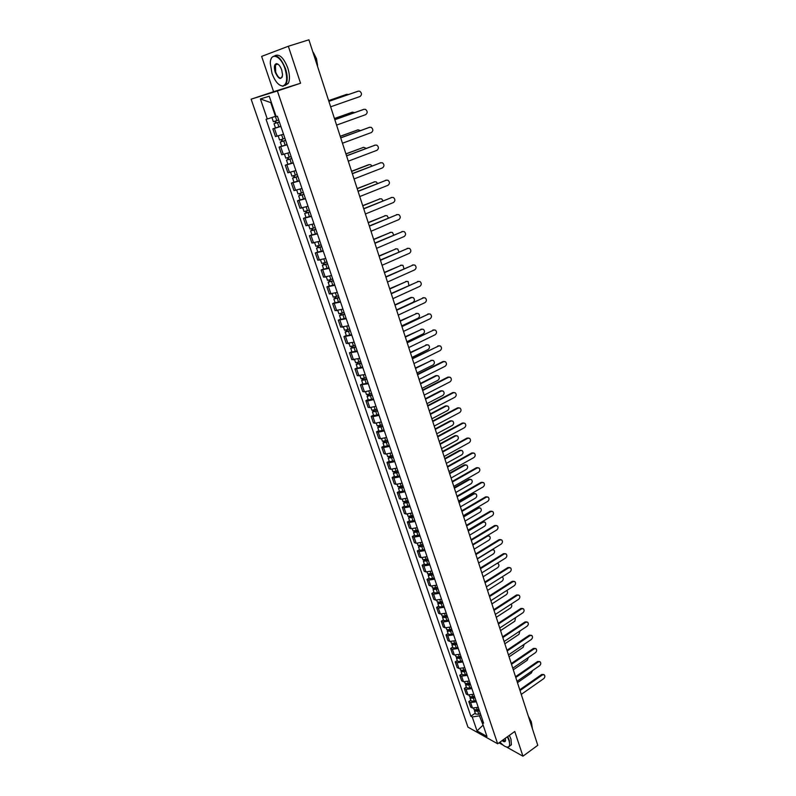 <?xml version="1.0" encoding="UTF-8"?>
<svg xmlns="http://www.w3.org/2000/svg" width="796" height="796" viewBox="0 0 796 796"><rect width="100%" height="100%" fill="white"/><g stroke="black" fill="none" stroke-linecap="round" stroke-linejoin="round"><path stroke-width="1.19" d="M288.331 46.258L261.635 56.397L273.585 91.699L251.128 99.182L467.958 727.136L497.659 743.782L277.386 90.973L300.56 83.242L288.331 46.258L308.908 39.8L537.778 745.295L522.942 756.2L514.773 731.474L497.659 743.782M498.993 742.827L503.112 745.126M506.445 746.986L522.942 756.2M280.889 126.425L272.849 128.852L275.496 136.604L283.535 134.216M275.476 127.927L272.849 128.852M287.127 144.782L279.098 147.121L281.714 154.782L289.744 152.504M281.704 146.175L279.098 147.121M293.296 162.961L285.276 165.2L287.873 172.792L295.893 170.593M287.873 164.235L285.276 165.2M299.415 180.961L291.406 183.1L293.973 190.612L301.983 188.513M293.973 182.115L291.406 183.1M305.465 198.771L297.465 200.821L300.012 208.263L308.002 206.264M300.022 199.826L297.465 200.821M311.455 216.412L303.475 218.373L305.992 225.746L313.972 223.825M306.002 217.358L303.475 218.373M317.395 233.885L309.415 235.745L311.923 243.049L319.883 241.228M311.933 234.721L309.415 235.745M323.266 251.188L315.306 252.959L317.783 260.192L325.743 258.451M317.803 251.924L315.306 252.959M329.086 268.312L321.136 270.003L323.594 277.167L331.534 275.515M323.614 268.949L321.136 270.003M334.857 285.276L326.917 286.888L329.345 293.983L337.275 292.411M329.375 285.814L326.917 286.888M340.559 302.082L332.638 303.604L335.046 310.639L342.957 309.147M335.076 302.52L332.638 303.604M346.22 318.728L338.3 320.171L340.688 327.126L348.588 325.723M340.728 319.067L338.3 320.171M351.812 335.215L343.922 336.579L346.28 343.464L354.17 342.141M346.32 335.464L343.922 336.579M357.364 351.543L349.474 352.827L351.812 359.653L359.692 358.399M351.862 351.693L349.474 352.827M362.857 367.712L354.986 368.926L357.305 375.692L365.165 374.508M357.354 367.782L354.986 368.926M368.299 383.742L360.439 384.866L362.737 391.572L364.439 391.851L370.588 390.468M362.787 383.712L360.439 384.866M373.692 399.612L367.553 400.965L365.852 400.667L368.12 407.313L369.832 407.622L375.961 406.278M368.18 399.502L365.852 400.667M379.035 415.333L372.916 416.656L371.205 416.328L373.453 422.905L375.165 423.253L381.284 421.95M373.513 415.144L371.205 416.328M384.329 430.915L378.229 432.198L376.508 431.83L378.737 438.347L380.458 438.735L386.558 437.472M378.806 430.636L376.508 431.83M389.572 446.357L383.493 447.601L381.772 447.203L383.98 453.66L385.702 454.078L391.781 452.844M384.05 445.999L381.772 447.203M394.776 461.65L388.707 462.864L386.975 462.426L389.164 468.824L390.896 469.282L396.955 468.078M389.244 461.212L386.975 462.426M399.92 476.804L393.871 477.988L392.139 477.52L394.309 483.859L396.04 484.346L402.089 483.182M394.388 476.287L392.139 477.52M405.025 491.829L398.995 492.973L397.254 492.465L399.413 498.754L401.144 499.271L407.174 498.137M399.493 491.231L397.254 492.465M410.079 506.714L404.07 507.828L402.328 507.291L404.458 513.519L406.199 514.067L412.209 512.972M404.547 506.037L402.328 507.291M415.094 521.46L409.094 522.544L407.353 521.967L409.462 528.146L411.214 528.733L417.194 527.658M409.552 520.713L407.353 521.967M420.059 536.076L414.079 537.131L412.328 536.524L414.427 542.643L416.179 543.26L422.149 542.225M414.517 535.25L412.328 536.524M424.984 550.563L419.014 551.588L417.263 550.951L419.343 557.021L421.094 557.668L427.044 556.653M419.442 549.668L417.263 550.951M429.86 564.921L423.92 565.916L422.159 565.25L424.218 571.259L425.969 571.936L431.91 570.961M424.318 563.956L422.159 565.25M434.696 579.16L428.765 580.115L427.014 579.418L429.044 585.378L430.805 586.085L436.725 585.14M429.153 578.115L427.014 579.418M439.482 593.259L433.581 594.194L431.82 593.468L433.84 599.378L435.601 600.114L441.501 599.199M433.939 592.154L431.82 593.468M444.238 607.248L438.347 608.144L436.576 607.398L438.586 613.248L440.347 614.014L446.238 613.129M438.695 606.074L436.576 607.398M448.944 621.109L443.074 621.984L441.302 621.198L443.292 626.999L445.064 627.795L450.924 626.94M443.402 619.865L441.302 621.198M453.611 634.85L447.76 635.696L445.989 634.88L447.959 640.641L449.73 641.457L455.581 640.631M448.068 633.546L445.989 634.88M458.237 648.471L452.407 649.287L450.626 648.451L452.576 654.153L454.357 655.008L460.188 654.203M452.695 647.098L450.626 648.451M462.834 661.973L457.004 662.769L455.232 661.904L457.163 667.555L458.944 668.431L464.755 667.655M457.282 660.541L455.232 661.904M467.381 675.366L461.571 676.132L459.79 675.237L461.71 680.849L463.491 681.744L469.292 680.998M461.839 673.874L459.79 675.237M471.889 688.639L466.098 689.376L464.317 688.46L466.217 694.022L468.008 694.948L473.789 694.221M466.347 687.087L464.317 688.46M476.356 701.803L470.585 702.51L468.804 701.575L470.695 707.087L472.476 708.042L478.237 707.336M470.814 700.191L468.804 701.575M271.356 102.465L270.779 102.634L275.456 116.375L276.023 116.176M275.456 116.375L267.287 118.992L260.411 98.943L269.237 96.216L276.162 116.584L277.426 116.246L483.62 723.166L482.207 722.4L486.983 736.459L477.013 730.887L472.247 716.977L479.441 715.823L483.341 725.733M267.287 118.992L266.063 119.32L470.874 716.221L472.247 716.977M251.128 99.182L277.386 90.973M273.585 91.699L300.56 83.242M483.122 725.086L477.013 730.887M480.804 714.878L479.441 715.823M475.252 713.186L470.874 716.221M482.635 720.271L482.207 722.4M260.411 98.943L270.779 102.634M328.867 101.311L357.792 91.301M330.648 106.793L360.011 96.525C362.031 94.853 361.951 93.082 359.762 91.222L358.319 91.152L328.877 101.361M278.7 120.007L273.346 121.688L271.924 117.509M279.366 121.967L275.515 123.211L276.252 122.922L275.605 121.042M348.459 94.515L346.777 94.336L328.639 100.614L346.28 94.475M279.386 122.017L274.033 123.698L275.565 123.101L274.938 121.251M280.829 126.266L275.486 127.937L274.033 123.698M276.272 123.002L275.565 123.101M334.817 119.649L363.653 109.4M336.589 125.101L365.722 114.624C367.712 112.972 367.652 111.221 365.523 109.38L364.041 109.311L334.837 119.728M340.708 137.808L369.444 127.34M342.469 143.23L371.374 132.544C373.344 130.912 373.294 129.181 371.225 127.36L369.712 127.28L340.738 137.907M284.948 138.385L279.605 140.026L278.202 135.927M285.595 140.305L281.754 141.529L282.48 141.22L281.864 139.419M354.528 112.614L352.469 112.166L334.469 118.574M285.625 140.375L280.282 142.016L281.794 141.38L281.197 139.628M287.058 144.583L281.714 146.215L280.282 142.016M334.439 118.504L352.091 112.266M282.52 141.34L281.794 141.38M291.127 156.583L285.804 158.175L284.441 154.185M291.764 158.454L287.933 159.658L288.65 159.339L288.062 157.618M360.459 130.564L358.1 129.828L340.24 136.365M291.794 158.553L286.47 160.145L287.963 159.469L287.396 157.827M293.217 162.722L287.893 164.304L286.47 160.145M340.2 136.265L357.852 129.887M288.709 159.489L287.963 159.469M271.993 73.371C274.968 81.282 278.481 85.5 282.54 86.028C286.968 84.704 287.804 78.983 285.048 68.864C280.789 55.173 270.093 51.561 270.312 63.561L271.993 73.371M270.948 59.352L271.615 57.72C275.973 53.382 280.61 57.043 285.525 68.715C287.585 75.381 287.744 80.535 286.023 84.167L282.948 86.286L279.456 84.943M275.207 72.267C273.804 67.192 274.222 64.317 276.471 63.64C278.5 63.919 280.252 66.048 281.734 70.008L282.57 74.824C281.217 80.396 278.769 79.55 275.207 72.267M278.292 64.406L276.879 63.909L275.436 64.884L275.675 72.108C277.933 77.491 280.083 79.172 282.112 77.162L282.341 76.645M312.669 51.382L316.171 58.785L317.684 66.834M313.525 52.775L316.49 58.715L317.584 65.441M275.008 55.63C279.486 53.71 283.744 57.819 287.784 67.978C289.834 74.645 289.993 79.789 288.261 83.421L284.908 85.55M499.997 742.101C503.301 745.772 505.997 747.424 508.097 747.036C509.808 746.369 510.077 744.17 508.923 740.429L507.36 736.807M507.689 736.569L509.331 740.37L509.758 745.961L508.485 747.136L506.555 747.016M505.201 738.36L505.56 739.962C505.53 742.091 504.375 742.3 502.107 740.588M528.325 716.181L531.34 721.813L532.424 728.798M509.34 735.385L510.982 739.176L511.4 744.767L509.729 746.031M502.445 740.34L505.45 740.738M529.032 718.36L531.818 724.141M346.539 155.777L375.195 145.111M348.29 161.18L376.976 150.295C378.916 148.683 378.886 146.971 376.866 145.161L375.334 145.081L346.578 155.907M352.31 173.578L380.876 162.712L352.359 173.737M354.051 178.961L382.518 167.876C384.438 166.274 384.418 164.583 382.458 162.792L380.12 162.832M358.031 191.209L386.448 180.145M359.762 196.562L388.02 185.279C389.911 183.707 389.901 182.025 387.99 180.244L386.398 180.165L358.091 191.388M297.246 174.593L291.933 176.145L290.61 172.254M297.873 176.423L294.062 177.617L294.759 177.269L294.202 175.637M366.26 148.355L363.673 147.32L345.952 153.976M297.913 176.543L292.6 178.095L294.072 177.389L293.545 175.836M299.316 180.672L294.003 182.214L292.6 178.095M345.912 153.857L363.553 147.35M294.828 177.468L294.072 177.389M303.306 192.433L298.012 193.945L296.719 190.154M303.913 194.224L300.122 195.388L300.808 195.03L300.281 193.478M371.961 165.986L370.747 164.732L369.205 164.653L351.613 171.429M303.963 194.363L298.669 195.876L300.122 195.129L299.624 193.667M305.356 198.453L300.062 199.945L298.669 195.876M351.563 171.279L368.458 164.772M300.888 195.259L300.122 195.129M309.306 210.094L304.022 211.567L302.769 207.875M309.903 211.845L306.122 212.99L306.808 212.622L306.301 211.139M377.553 183.478L376.249 181.896L374.677 181.816L357.215 188.702M309.962 212.005L304.679 213.477L306.102 212.691L305.644 211.328M311.335 216.054L306.052 217.507L304.679 213.477M357.165 188.533L374.737 181.786M306.898 212.88L306.102 212.691M363.692 208.661L391.97 197.418M365.414 213.985L393.453 202.522C395.323 200.96 395.333 199.299 393.463 197.537L391.861 197.458L363.752 208.87M315.246 227.576L309.982 229.009L308.758 225.417M315.833 229.288L312.062 230.422L312.738 230.034L312.261 228.631M383.045 200.811L381.692 198.891L380.1 198.811L362.767 205.816M315.893 229.477L310.629 230.9L312.032 230.094L311.604 228.82M317.256 233.487L311.992 234.9L310.629 230.9M362.707 205.627L380.219 198.771M312.838 230.333L312.032 230.094M369.294 225.955L397.423 214.522M371.016 231.248L398.846 219.596C400.686 218.054 400.706 216.412 398.895 214.671L397.264 214.582L369.374 226.173M321.136 244.899L315.883 246.292L314.689 242.8M321.703 246.571L317.942 247.685L318.609 247.277L318.161 245.954M388.448 217.995L387.085 215.736L385.473 215.656L368.269 222.771M321.773 246.77L316.519 248.163L317.912 247.317L317.505 246.133M323.116 250.74L317.873 252.123L316.519 248.163M368.2 222.562L385.642 215.587M318.728 247.616L317.912 247.317M374.856 243.069L402.836 231.467M376.568 248.342L404.179 236.511C406 234.979 406.03 233.357 404.269 231.636L402.617 231.546L374.936 243.317M326.957 262.053L321.723 263.406L320.559 260.003M327.514 263.685L323.773 264.779L324.43 264.362L324.002 263.098M393.741 235.039L392.428 232.422L390.786 232.333L373.712 239.566M327.594 263.904L322.35 265.257L323.723 264.381L323.345 263.277M328.927 267.834L323.693 269.177L322.35 265.257M373.642 239.327L391.015 232.253M324.559 264.73L323.723 264.381M380.349 260.033L408.189 248.252M382.06 265.277L409.472 253.267C411.273 251.755 411.303 250.143 409.582 248.432L407.91 248.342L380.438 260.302M332.728 279.038L327.504 280.351L326.38 277.038M333.275 280.63L329.544 281.714L330.191 281.277L329.793 280.092M398.935 251.944L397.711 248.949L396.06 248.869L379.115 256.203M333.355 280.879L328.131 282.192L329.484 281.277L329.136 280.262M334.678 284.769L329.454 286.072L328.131 282.192M379.025 255.944L396.338 248.77M330.33 281.675L329.484 281.277M385.801 276.829L413.492 264.879M387.493 282.043L414.706 269.864C416.487 268.361 416.537 266.769 414.855 265.078L413.164 264.988L385.901 277.117M338.449 295.853L333.235 297.137L332.141 293.923M338.977 297.415L335.265 298.48L335.902 298.032L335.524 296.918M404 268.73L402.955 265.327L401.284 265.237L384.458 272.68M339.066 297.684L333.852 298.958L335.186 298.012L334.867 297.087M340.38 301.535L335.166 302.798L333.852 298.958M384.368 272.401L401.612 265.128M336.051 298.46L335.186 298.012M391.194 293.465L418.746 281.356M392.886 298.659L419.89 286.311C421.651 284.819 421.711 283.237 420.069 281.565L418.368 281.476L391.304 293.774M344.111 312.52L338.907 313.763L337.842 310.629M344.618 314.042L340.927 315.097L341.554 314.629L341.195 313.574M408.885 285.426L408.149 281.555L406.457 281.466L389.751 289.008M344.718 314.32L339.524 315.564L340.837 314.589L340.549 313.743M346.021 318.141L340.827 319.375L339.524 315.564M389.652 288.709L406.836 281.336M341.713 315.087L340.837 314.589M394.896 304.858L410.826 297.525L413.283 297.624C414.875 299.256 414.806 300.798 413.094 302.251L396.537 309.923L423.94 297.674M398.219 315.116L425.034 302.599C426.765 301.117 426.835 299.555 425.233 297.903L423.522 297.813L396.657 310.281M349.713 329.017L344.529 330.231L343.494 327.186M350.22 330.509L346.539 331.544L347.155 331.066L346.817 330.081M411.582 297.545L395.005 305.186M350.32 330.808L345.146 332.012L346.439 331.007L346.18 330.25M351.603 334.589L346.429 335.783L345.146 332.012M410.826 297.525L412.01 297.405M347.325 331.554L346.439 331.007M401.841 326.26L429.094 313.843M403.512 331.415L430.129 318.738C431.84 317.266 431.92 315.714 430.357 314.082L428.626 313.992L401.96 326.619M355.265 345.365L350.101 346.539L349.096 343.583M355.762 346.817L352.091 347.842L352.389 346.429M401.721 325.912L418.159 318.141C419.85 316.689 419.93 315.166 418.378 313.554L416.666 313.465L400.199 321.216M355.872 347.146L350.708 348.31L351.981 347.275L351.752 346.588M357.145 350.887L351.981 352.051L350.708 348.31M400.09 320.868L417.134 313.316M352.877 347.872L351.981 347.275M407.084 342.439L434.198 329.872M408.746 347.563L435.173 334.728C436.865 333.275 436.954 331.733 435.432 330.121L433.691 330.032L407.214 342.817M360.767 361.563L355.613 362.697L354.638 359.832M361.245 362.976L357.593 363.981L357.911 362.628M406.865 341.743L423.173 333.882C424.855 332.449 424.935 330.927 423.422 329.335L421.701 329.255L405.353 337.096M361.364 363.314L356.21 364.449L357.474 363.394L357.265 362.787M362.628 367.026L357.474 368.15L356.21 364.449M405.234 336.728L422.218 329.096M358.389 364.031L357.474 363.394M412.288 358.459L439.253 345.743M413.94 363.563L440.168 350.568C441.84 349.126 441.939 347.603 440.447 346.001L438.705 345.912L412.418 358.857M366.22 377.603L361.076 378.707L360.13 375.921M366.687 378.986L363.046 379.981L363.374 378.667M411.95 357.444L428.149 349.484C429.81 348.051 429.9 346.559 428.427 344.976L426.686 344.897L410.457 352.827M366.807 379.344L361.673 380.438L362.737 378.826M368.06 383.025L362.926 384.11L361.673 380.438M410.328 352.439L427.243 344.728M363.842 380.04L362.916 379.354M417.432 374.329L442.875 361.573L444.258 361.474M419.084 379.403L445.123 366.269C446.775 364.837 446.874 363.324 445.432 361.742L443.67 361.653L417.572 374.747M371.623 393.493L366.498 394.567L365.573 391.861M372.07 394.846L368.449 395.821L368.787 394.567M416.995 372.986L433.084 364.936C434.715 363.523 434.815 362.041 433.372 360.479L431.631 360.399L415.512 368.419M372.2 395.224L367.085 396.289L368.15 394.716M373.443 398.866L368.319 399.92L367.085 396.289M415.383 368.021L432.228 360.21M369.245 395.891L368.309 395.164M422.537 390.06L447.8 377.155L449.223 377.065M424.178 395.115L450.038 381.831C451.67 380.398 451.77 378.906 450.357 377.334L448.596 377.254L422.676 390.498M376.966 409.243L371.861 410.278L370.966 407.651M377.413 410.557L373.802 411.522L374.15 410.308M421.999 388.398L437.969 380.259C439.581 378.856 439.69 377.384 438.288 375.841L436.536 375.752L420.527 383.871M377.543 410.945L372.438 411.98L373.513 410.457M378.777 414.557L373.672 415.582L372.438 411.98M420.387 383.453L435.76 375.662L437.163 375.563M374.598 411.612L373.642 410.835M427.591 405.642L452.675 392.597L454.128 392.508M429.223 410.666L454.894 397.244C456.516 395.821 456.625 394.338 455.242 392.786L453.471 392.707L427.741 406.099M382.269 424.845L377.175 425.84L376.299 423.303M382.697 426.119L379.105 427.074L379.463 425.91M426.954 403.671L442.815 395.443C444.407 394.05 444.526 392.587 443.143 391.055L441.392 390.975L425.492 399.184M382.846 426.537L377.752 427.532L378.836 426.049M384.06 430.109L378.966 431.104L377.752 427.532M425.353 398.746L440.616 390.866L442.059 390.786M379.901 427.173L378.936 426.358M432.596 421.084L457.501 407.9L458.993 407.821M434.218 426.089L459.72 412.517C461.312 411.104 461.431 409.632 460.078 408.099L458.297 408.03L432.755 421.562M387.513 440.297L382.438 441.273L381.592 438.805M387.941 441.541L384.349 442.486L384.737 441.372M431.86 418.805L447.611 410.497C449.193 409.104 449.312 407.651 447.969 406.149L446.198 406.069L430.417 414.358M388.09 441.969L383.005 442.944L384.1 441.511M389.294 445.511L384.209 446.476L383.005 442.944M430.268 413.9L445.432 405.94L446.904 405.861M385.155 442.596L384.179 441.74M437.561 436.377L462.287 423.064L463.819 422.984M439.183 441.362L464.496 427.661C466.068 426.258 466.197 424.795 464.874 423.283L463.093 423.203L437.72 436.875M392.717 455.611L387.652 456.556L386.836 454.168M393.134 456.824L389.562 457.75L389.95 456.685M436.725 433.81L452.367 425.412C453.929 424.029 454.058 422.596 452.745 421.094L450.974 421.024L435.293 429.402M393.284 457.272L388.219 458.207L389.324 456.814M394.478 460.785L389.413 461.71L388.219 458.207M435.143 428.925L450.198 420.885L451.7 420.805M390.358 457.879L389.373 456.984M442.476 451.541L467.033 438.089L468.595 438.029M444.088 456.506L469.232 442.656C470.784 441.263 470.924 439.82 469.63 438.317L467.839 438.248L442.646 452.058M397.881 470.784L392.826 471.7L392.03 469.381M398.279 471.968L394.716 472.884L395.124 471.859M441.551 448.675L457.083 440.198C458.625 438.825 458.765 437.402 457.471 435.919L455.7 435.85L440.128 444.307M398.438 472.436L393.383 473.341L394.498 471.988M399.612 475.909L394.567 476.814L393.383 473.341M439.969 443.81L454.924 435.691L456.456 435.631M395.522 473.023L394.527 472.088M447.352 466.565L471.739 452.984L473.331 452.924M448.954 471.511L473.918 457.531C475.461 456.148 475.6 454.705 474.336 453.223L472.545 453.163L447.521 467.093M402.985 485.829L397.94 486.704L397.184 484.465M403.373 486.973L399.831 487.878L400.249 486.893M446.327 463.411L461.76 454.854C463.282 453.481 463.421 452.068 462.168 450.606L460.387 450.546L444.924 459.083M403.542 487.45L398.498 488.326L399.622 487.023M404.706 490.903L399.672 491.769L398.498 488.326M444.755 458.566L459.61 450.377L461.173 450.317M400.627 488.038L399.632 487.053M452.188 481.461L476.406 467.75L478.018 467.7M453.78 486.376L478.575 472.267C480.097 470.894 480.247 469.461 479.003 467.998L477.202 467.939L452.367 482.008M408.05 500.724L403.025 501.579L402.279 499.41M408.428 501.848L404.895 502.734L405.323 501.798M451.073 478.018L466.396 469.381C467.899 468.018 468.048 466.615 466.814 465.172L465.033 465.103L449.68 473.72M408.597 502.346L403.572 503.191L404.597 501.938M409.761 505.759L404.736 506.594L403.572 503.191M449.501 473.192L464.247 464.924L465.849 464.874M405.701 502.903L404.766 501.918M456.974 496.216L481.023 482.386L482.665 482.336M458.556 501.112L483.182 486.873C484.694 485.5 484.844 484.087 483.63 482.635L481.829 482.585L457.153 496.774M413.064 515.49L408.05 516.315L407.343 514.216M413.432 516.584L409.91 517.46L410.348 516.564M455.77 492.495L470.983 483.779C472.476 482.426 472.625 481.043 471.421 479.6L469.64 479.55L454.387 488.237M413.612 517.092L408.597 517.907L409.482 516.723M414.756 520.485L409.751 521.29L408.597 517.907M454.208 487.699L468.854 479.351L470.476 479.301M410.716 517.649L409.92 516.664M461.72 510.843L485.6 496.883L487.271 496.853M463.302 515.718L487.749 501.361C489.241 499.988 489.401 498.595 488.217 497.152L486.406 497.102L461.909 511.42M418.039 530.126L413.034 530.922L412.348 528.902M418.397 531.191L414.885 532.056L415.343 531.201M460.426 506.853L475.54 498.057C477.023 496.714 477.172 495.331 475.988 493.918L474.197 493.858L459.053 502.634M418.577 531.718L413.582 532.504L414.338 531.36M419.711 535.071L414.726 535.857L413.582 532.504M458.874 502.067L473.421 493.649L475.063 493.61M415.691 532.255L415.014 531.28M466.416 525.33L490.147 511.261L491.838 511.231M467.988 530.186L492.276 515.708C493.759 514.355 493.918 512.962 492.754 511.539L490.953 511.49L466.615 525.937M422.965 544.633L417.98 545.399L417.313 543.449M423.313 545.668L421.432 546.504L419.82 546.524L420.278 545.708M465.033 521.082L480.058 512.216C481.52 510.873 481.67 509.5 480.515 508.097L478.724 508.047L463.68 516.893M423.502 546.205L418.517 546.971L419.184 545.867M424.626 549.529L419.651 550.285L418.517 546.971M463.491 516.315L477.948 507.828L479.62 507.798M420.626 546.733L420.049 545.767M471.083 539.708L494.644 525.519L496.356 525.489M472.645 544.534L496.774 529.937C498.226 528.584 498.395 527.211 497.261 525.798L495.45 525.758L471.282 540.315M427.85 559.011L422.875 559.747L422.238 557.857M428.188 560.016L426.318 560.852L424.706 560.852L425.173 560.086M469.61 535.181L484.525 526.246C485.978 524.912 486.137 523.549 485.003 522.166L483.212 522.116L468.267 531.032M428.377 560.573L423.412 561.299L423.999 560.235M429.502 563.867L424.537 564.593L423.412 561.299M468.078 530.444L482.426 521.887L484.127 521.858M425.512 561.081L425.034 560.125M475.7 553.946L499.102 539.648L500.843 539.628M477.262 558.762L501.221 544.046C502.664 542.703 502.833 541.33 501.719 539.937L499.908 539.897L475.909 554.573M432.686 573.259L427.731 573.966L427.114 572.155M433.024 574.244L431.153 575.07L429.551 575.07L430.029 574.334M474.147 549.17L488.963 540.156C490.396 538.832 490.565 537.479 489.46 536.106L487.659 536.066L472.814 545.051M433.213 574.802L428.258 575.508L428.775 574.473M434.327 578.075L429.372 578.772L428.258 575.508M487.421 535.599L488.595 535.808M430.357 575.299L429.959 574.354M480.277 568.065L503.53 553.658L505.281 553.648M481.839 572.851L505.629 558.036C507.062 556.693 507.231 555.329 506.147 553.946L504.336 553.917L480.486 568.712M437.492 587.388L432.546 588.065L431.949 586.314M435.163 589.398L434.845 588.463L434.357 589.149L435.959 589.169L437.81 588.334M478.645 563.031L493.371 553.956C494.784 552.633 494.953 551.29 493.868 549.927L492.077 549.897L477.321 558.951M438.009 588.921L433.064 589.597L433.522 588.592M439.113 592.154L437.511 592.881L434.168 592.831L433.064 589.597M492.495 549.399L493.022 549.628M484.824 582.055L507.918 567.538L509.679 567.538M486.366 586.831L510.007 571.896C511.42 570.563 511.599 569.21 510.535 567.846L508.724 567.817L485.033 582.722M442.248 601.388L440.646 602.114L437.312 602.035L436.735 600.353M483.102 576.772L497.729 567.628C499.132 566.314 499.301 564.991 498.246 563.638L497.082 563.359M442.556 602.313L440.715 603.149L439.113 603.109L439.482 602.492M442.765 602.9L441.163 603.627L437.83 603.557L438.238 602.572M443.85 606.114L442.258 606.841L438.924 606.761L437.83 603.557M489.321 595.935L512.256 581.309L514.047 581.309M490.863 600.682L514.345 585.637C515.748 584.314 515.927 582.971 514.883 581.617L513.072 581.597L489.54 596.612M446.964 615.268L445.372 615.995L442.049 615.895L441.491 614.273M487.53 590.403L502.057 581.189C503.44 579.886 503.619 578.563 502.575 577.229L501.997 576.951M447.262 616.164L445.432 617L443.83 616.95L444.108 616.393M447.471 616.771L445.889 617.497L442.556 617.398L442.914 616.442M448.556 619.955L446.964 620.681L443.641 620.572L442.556 617.398M493.779 609.686L516.574 594.96L518.375 594.97M495.321 614.413L518.644 599.269C520.037 597.945 520.216 596.612 519.191 595.279L517.38 595.259L494.008 610.383M451.63 629.019L450.058 629.755L446.735 629.626L446.198 628.064M491.908 603.915L506.346 594.642C507.719 593.338 507.898 592.025 506.873 590.702L506.664 590.562M451.929 629.895L450.108 630.74L448.506 630.671L448.715 630.163M452.138 630.512L450.566 631.248L447.243 631.119L447.551 630.183M453.213 633.666L451.64 634.402L448.317 634.263L447.243 631.119M498.206 623.328L520.843 608.492L522.654 608.502M499.739 628.034L522.912 612.781C524.285 611.457 524.465 610.144 523.46 608.811L521.659 608.811L498.435 624.034M456.267 642.661L454.695 643.397L451.382 643.238L450.864 641.745M496.256 617.318L510.594 607.985C511.937 606.721 512.136 605.428 511.191 604.114M456.556 643.506L454.735 644.352L453.302 643.815M456.775 644.143L455.203 644.869L451.879 644.72L452.158 643.805M457.829 647.267L456.267 648.004L452.944 647.835L451.879 644.72M502.594 636.85L525.081 621.915L526.942 621.935M504.117 641.536L527.141 626.183C528.494 624.87 528.683 623.557 527.698 622.243L525.897 622.243L502.823 637.566M460.864 656.183L459.302 656.919L455.989 656.74L455.491 655.297M500.565 630.601L514.813 621.208L515.619 617.587M461.143 657.008L459.332 657.854L457.859 657.337M461.362 657.655L459.799 658.382L456.486 658.202L456.735 657.307M462.416 660.75L460.854 661.486L457.541 661.297L456.486 658.202M506.943 650.252L529.28 635.228L531.171 635.258M508.455 654.919L531.33 639.467C532.673 638.153 532.862 636.85 531.897 635.556L530.096 635.556L507.181 650.979M465.421 669.595L463.859 670.322L460.556 670.123L460.088 668.74M504.843 643.785L519.002 634.322L519.957 630.969M465.69 670.391L463.889 671.237L462.376 670.749M465.909 671.048L464.357 671.774L461.053 671.565L461.262 670.69M466.954 674.122L465.401 674.849L462.098 674.64L461.053 671.565M511.251 663.546L533.449 648.422L535.36 648.461M512.763 668.192L535.489 652.64C536.822 651.337 537.011 650.043 536.066 648.75L534.265 648.77L511.5 664.292M469.929 682.888L468.386 683.615L465.083 683.386L464.635 682.072M509.082 656.849L523.151 647.327L524.216 644.272M470.197 683.655L468.406 684.5L466.874 684.043M470.426 684.321L468.874 685.058L465.57 684.829L465.76 683.963M471.461 687.376L469.919 688.112L466.615 687.863L465.57 684.829M515.529 676.719L537.589 661.506L539.519 661.546M517.032 681.346L539.608 665.705C540.932 664.401 541.121 663.118 540.195 661.844L538.394 661.864L515.778 677.486M474.406 696.062L472.874 696.798L469.57 696.54L469.142 695.286M513.291 669.804L527.26 660.232L528.405 657.486M474.665 696.808L472.884 697.664L471.332 697.226M474.894 697.495L473.361 698.231L470.058 697.973L470.227 697.117M475.918 700.52L474.386 701.246L471.093 700.987L470.058 697.973M519.768 689.794L541.678 674.491L543.648 674.54M521.261 694.401L543.698 678.66C545.011 677.366 545.2 676.083 544.285 674.829L542.494 674.859L520.017 690.56M478.854 709.127L477.321 709.863L474.028 709.584L473.62 708.38M517.46 682.66L531.34 673.028L532.514 670.63M479.092 709.853L477.321 710.709L475.759 710.291M479.331 710.549L477.799 711.286L474.506 710.997L474.655 710.171M480.346 713.544L478.824 714.281L475.53 713.992L474.506 710.997M468.008 694.948L466.098 689.376M463.491 681.744L461.571 676.132M458.944 668.431L457.004 662.769M454.357 655.008L452.407 649.287M449.73 641.457L447.76 635.696M445.064 627.795L443.074 621.984M440.347 614.014L438.347 608.144M435.601 600.114L433.581 594.194M430.805 586.085L428.765 580.115M425.969 571.936L423.92 565.916M421.094 557.668L419.014 551.588M416.179 543.26L414.079 537.131M411.214 528.733L409.094 522.544M406.199 514.067L404.07 507.828M401.144 499.271L398.995 492.973M396.04 484.346L393.871 477.988M390.896 469.282L388.707 462.864M385.702 454.078L383.493 447.601M380.458 438.735L378.229 432.198M375.165 423.253L372.916 416.656M369.832 407.622L367.553 400.965M364.439 391.851L362.14 385.125M358.996 375.921L356.678 369.145M353.504 359.852L351.165 353.006M347.961 343.623L345.603 336.718M342.37 327.246L339.982 320.271M336.718 310.709L334.31 303.664M331.017 294.013L328.579 286.908M325.256 277.157L322.798 269.983M319.435 260.143L316.957 252.889M313.564 242.959L311.067 235.636M307.634 225.606L305.107 218.213M301.644 208.074L299.097 200.612M295.605 190.383L293.027 182.841M289.495 172.503L286.888 164.891M283.326 154.454L280.699 146.762M277.098 136.225L274.441 128.454M472.476 708.042L470.585 702.51M358.319 91.152L357.553 91.361M276.799 120.644L275.356 116.405M278.928 126.912L277.486 122.664M346.041 94.535L346.777 94.336M364.041 109.311L363.275 109.5M369.712 127.28L368.946 127.45M283.058 139.031L281.635 134.862M285.167 145.23L283.734 141.021M351.723 112.355L352.469 112.166M289.246 157.23L287.863 153.14M291.336 163.369L289.923 159.2M357.354 129.997L358.1 129.828M375.334 145.081L374.558 145.23M386.398 180.165L385.632 180.274M295.386 175.249L294.022 171.239M297.455 181.329L296.042 177.2M362.936 147.469L363.673 147.32M301.455 193.09L300.122 189.159M303.505 199.109L302.112 195.02M307.465 210.751L306.152 206.91M309.495 216.711L308.112 212.661M373.931 181.916L374.677 181.816M391.861 197.458L391.085 197.547M313.415 228.243L312.131 224.482M315.425 234.143L314.062 230.144M379.344 198.9L380.1 198.811M397.264 214.582L396.488 214.651M319.315 245.566L318.062 241.875M321.305 251.417L319.952 247.447M384.717 215.726L385.473 215.656M402.617 231.546L401.831 231.596M325.146 262.72L323.922 259.108M327.116 268.511L325.783 264.58M390.04 232.382L390.786 232.333M407.91 248.342L407.134 248.382M330.927 279.704L329.723 276.172M332.887 285.446L331.554 281.545M395.304 248.899L396.06 248.869M413.164 264.988L412.388 265.008M336.658 296.53L335.474 293.067M338.589 302.211L337.275 298.361M400.527 265.257L401.284 265.237M418.368 281.476L417.582 281.476M342.33 313.196L341.176 309.803M344.24 318.828L342.947 315.007M405.701 281.466L406.457 281.466M423.522 297.813L422.736 297.794M347.942 329.703L346.817 326.38M349.842 335.275L348.558 331.494M428.626 313.992L427.84 313.962M353.514 346.051L352.399 342.807M355.384 351.573L354.111 347.832M415.9 313.435L416.666 313.465M433.691 330.032L432.895 329.982M359.026 362.25L357.941 359.066M360.887 367.722L359.623 364.011M420.935 329.206L421.701 329.255M438.705 345.912L437.909 345.852M364.478 378.299L363.424 375.175M366.329 383.712L365.075 380.04M425.92 344.827L426.686 344.897M443.67 361.653L442.875 361.573M369.891 394.189L368.856 391.144M371.722 399.562L370.478 395.91M430.865 360.309L431.631 360.399M448.596 377.254L447.8 377.155M375.254 409.94L374.229 406.955M377.055 415.253L375.831 411.641M435.76 375.662L436.536 375.752M453.471 392.707L452.675 392.597M380.558 425.542L379.563 422.616M382.349 430.805L381.135 427.233M440.616 390.866L441.392 390.975M458.297 408.03L457.501 407.9M385.821 441.004L384.846 438.138M387.592 446.218L386.388 442.675M445.432 405.94L446.198 406.069M463.093 423.203L462.287 423.064M391.035 456.317L390.08 453.521M392.796 461.491L391.602 457.979M450.198 420.885L450.974 421.024M467.839 438.248L467.033 438.089M396.199 471.491L395.264 468.754M397.94 476.615L396.756 473.142M454.924 435.691L455.7 435.85M472.545 453.163L471.739 452.984M401.313 486.535L400.408 483.859M403.045 491.61L401.871 488.167M459.61 450.377L460.387 450.546M477.202 467.939L476.406 467.75M406.388 501.44L405.502 498.823M408.099 506.475L406.935 503.052M464.247 464.924L465.033 465.103M481.829 482.585L481.023 482.386M411.413 516.206L410.547 513.649M413.114 521.191L411.96 517.808M468.854 479.351L469.64 479.55M486.406 497.102L485.6 496.883M416.398 530.842L415.542 528.345M418.079 535.788L416.935 532.434M473.421 493.649L474.197 493.858M490.953 511.49L490.147 511.261M421.333 545.35L420.497 542.902M423.004 550.255L421.87 546.922M477.948 507.828L478.724 508.047M495.45 525.758L494.644 525.519M426.228 559.727L425.412 557.339M427.88 564.583L426.755 561.289M482.426 521.887L483.212 522.116M499.908 539.897L499.102 539.648M431.074 573.986L430.278 571.647M432.716 578.792L431.601 575.528M486.993 535.857L487.659 536.066M504.336 553.917L503.53 553.658M435.88 588.105L435.104 585.826M437.511 592.881L436.407 589.637M508.724 567.817L507.918 567.538M440.646 602.114L439.889 599.876M439.919 603.368L439.611 602.463M442.258 606.841L441.163 603.627M513.072 581.597L512.256 581.309M445.372 615.995L444.636 613.815M444.646 617.218L444.347 616.343M446.964 620.681L445.889 617.497M517.38 595.259L516.574 594.96M450.058 629.755L449.332 627.626M449.322 630.959L449.034 630.104M451.64 634.402L450.566 631.248M521.659 608.811L520.843 608.492M454.695 643.397L453.989 641.317M453.959 644.571L453.68 643.745M456.267 648.004L455.203 644.869M525.897 622.243L525.081 621.915M459.302 656.919L458.605 654.889M458.556 658.063L458.287 657.267M460.854 661.486L459.799 658.382M530.096 635.556L529.28 635.228M463.859 670.322L463.192 668.341M463.113 671.446L462.854 670.67M465.401 674.849L464.357 671.774M534.265 648.77L533.449 648.422M468.386 683.615L467.73 681.684M467.64 684.719L467.381 683.963M469.919 688.112L468.874 685.058M538.394 661.864L537.589 661.506M472.874 696.798L472.227 694.908M472.118 697.873L471.869 697.147M474.386 701.246L473.361 698.231M542.494 674.859L541.678 674.491M477.321 709.863L476.695 708.032M476.565 710.918L476.316 710.211M478.824 714.281L477.799 711.286M275.436 64.884L277.874 64.098M288.261 83.421L286.023 84.167M511.4 744.767L509.758 745.961"/></g></svg>
